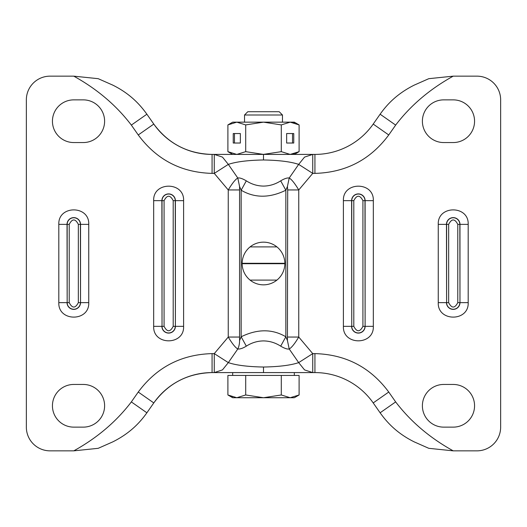 <?xml version="1.0" encoding="UTF-8"?>
<svg xmlns="http://www.w3.org/2000/svg" width="527" height="527" viewBox="0 0 527 527"><rect width="100%" height="100%" fill="white"/><g stroke="black" fill="none" stroke-linecap="round" stroke-linejoin="round"><path stroke-width="0.79" d="M443.734 142.553A21.343 21.343 0 0 1 422.39 121.21A21.343 21.343 0 0 1 443.734 99.866L453.22 99.866A21.343 21.343 0 0 1 474.563 121.21A21.343 21.343 0 0 1 453.22 142.553L443.734 142.553M474.563 405.79A21.343 21.343 0 0 1 453.22 427.133L443.734 427.133A21.343 21.343 0 0 1 422.39 405.79A21.343 21.343 0 0 1 443.734 384.446L453.22 384.446A21.343 21.343 0 0 1 474.563 405.79M246.313 180.847L241.155 190.221C254.673 198.178 269.574 198.178 285.845 190.221L287.426 186.466L289.211 178.014C287.202 177.698 284.363 178.64 280.687 180.847C275.371 184.259 269.64 186.005 263.5 186.09C257.36 186.005 251.629 184.259 246.313 180.847C242.486 178.587 239.647 177.645 237.789 178.014L228.329 164.384C236.208 161.723 247.927 160.254 263.5 159.971C279.073 160.254 290.792 161.723 298.671 164.384L289.211 178.014C291.596 179.358 294.777 183.337 298.756 189.951L298.756 337.049L312.735 353.617L312.735 372.589L314.929 372.589A71.145 71.145 0 0 1 373.208 402.924L380.119 412.793C387.319 422.858 397.233 433.411 414.07 441.804L414.835 442.173M312.735 372.589L263.5 372.589L312.735 372.589L304.547 369.908L298.671 362.616C290.792 365.277 279.073 366.746 263.5 367.029C247.927 366.746 236.208 365.277 228.329 362.616L237.789 348.986C239.956 349.256 242.802 348.307 246.313 346.153C251.629 342.741 257.36 340.995 263.5 340.91C269.64 340.995 275.371 342.741 280.687 346.153C284.521 348.413 287.367 349.361 289.211 348.986L298.671 362.616L312.735 353.617L314.929 353.617C345.765 354.467 370.369 367.279 388.748 392.042L395.658 401.91C410.652 421.58 429.834 437.891 453.22 450.848L476.935 450.848A23.715 23.715 0 0 0 500.65 427.133L500.65 99.866A23.715 23.715 0 0 0 476.935 76.151L453.22 76.151C429.841 89.103 410.652 105.42 395.658 125.09L380.119 114.207L373.208 124.076A71.145 71.145 0 0 1 314.929 154.411L312.735 154.411L304.547 157.092L298.671 164.384L312.735 173.383L298.756 189.951L287.689 189.951L287.426 340.534L289.211 348.986C291.602 347.642 294.784 343.663 298.756 337.049L287.689 337.049M284.843 263.5A21.343 21.343 0 0 0 263.5 242.156A21.343 21.343 0 0 0 242.156 263.5A21.343 21.343 0 0 0 263.5 284.843A21.343 21.343 0 0 0 284.843 263.5L242.156 263.5M73.78 427.133A21.343 21.343 0 0 1 52.436 405.79A21.343 21.343 0 0 1 73.78 384.446L83.266 384.446A21.343 21.343 0 0 1 104.609 405.79A21.343 21.343 0 0 1 83.266 427.133L73.78 427.133M104.609 121.21A21.343 21.343 0 0 1 83.266 142.553L73.78 142.553A21.343 21.343 0 0 1 52.436 121.21A21.343 21.343 0 0 1 73.78 99.866L83.266 99.866A21.343 21.343 0 0 1 104.609 121.21M395.658 125.09L388.748 134.958L373.208 124.076L380.119 114.207C387.385 103.964 397.318 93.628 414.07 85.196M414.222 85.124L428.8 78.681L453.22 76.151M414.222 441.876L428.8 448.319L453.22 450.848M395.658 401.91L380.119 412.793M287.426 186.466L287.689 189.951M287.426 340.534L285.845 336.779L280.687 346.153M388.748 134.958C370.369 159.721 345.765 172.533 314.929 173.383L312.735 173.383L312.735 154.411L214.265 154.411L222.453 157.092L228.329 164.384L214.265 173.383L228.244 189.951C232.216 183.337 235.398 179.358 237.789 178.014L239.574 186.466L241.155 190.221L241.155 336.779L246.313 346.153M448.661 224.37L448.661 302.63C451.698 308.512 454.742 308.512 457.779 302.63L457.779 224.37C454.742 218.488 451.698 218.488 448.661 224.37L446.468 224.37A6.752 6.752 0 0 1 453.22 217.618A6.752 6.752 0 0 1 459.972 224.37L459.972 302.63L468.187 302.63C469.03 321.931 437.41 321.931 438.253 302.63L438.253 224.37C437.41 205.069 469.03 205.069 468.187 224.37L468.187 302.63M353.801 200.655L353.801 326.345C356.838 332.227 359.882 332.227 362.919 326.345L362.919 200.655C359.882 194.773 356.838 194.773 353.801 200.655L351.608 200.655A6.752 6.752 0 0 1 358.36 193.903A6.752 6.752 0 0 1 365.112 200.655L365.112 326.345L373.327 326.345C374.17 345.646 342.55 345.646 343.393 326.345L343.393 200.655C342.55 181.354 374.17 181.354 373.327 200.655L373.327 326.345M280.687 180.847L285.845 190.221L285.845 336.779C272.354 328.828 257.459 328.828 241.155 336.779L239.574 340.534A14.229 9.499 89.1 0 1 237.789 348.986C235.404 347.642 232.223 343.663 228.244 337.049L214.265 353.617L228.329 362.616L222.453 369.908L214.265 372.589L263.5 372.589L212.071 372.589L212.071 353.617C181.235 354.467 156.631 367.279 138.252 392.042L153.792 402.924A71.145 71.145 0 0 1 212.071 372.589C187.711 373.221 168.284 383.333 153.792 402.924A71.145 71.145 0 0 1 212.071 372.589M227.901 124.912L236.801 122.159L232.67 122.159L227.901 124.912L227.901 151.657L236.801 154.411L245.701 151.657L263.5 154.411L212.071 154.411A71.145 71.145 0 0 1 153.792 124.076L146.881 114.207C139.681 104.142 129.767 93.589 112.93 85.196L112.165 84.827M312.735 357.346L312.735 363.103M239.574 340.534L239.574 186.466M214.265 154.411L214.265 173.383L212.071 173.383C181.235 172.533 156.631 159.721 138.252 134.958L131.342 125.09C116.348 105.42 97.166 89.109 73.78 76.151L50.065 76.151A23.715 23.715 0 0 0 26.35 99.866L26.35 427.133A23.715 23.715 0 0 0 50.065 450.848L73.78 450.848C97.159 437.897 116.348 421.58 131.342 401.91L146.881 412.793L153.792 402.924L146.881 412.793C139.615 423.036 129.682 433.372 112.93 441.804M212.071 353.617L214.265 353.617L214.265 372.589M112.778 441.876L98.2 448.319L73.78 450.848M112.778 85.124L98.2 78.681L73.78 76.151M131.342 125.09L146.881 114.207M164.081 200.655L164.081 326.345C167.118 332.227 170.162 332.227 173.199 326.345L173.199 200.655C170.162 194.773 167.118 194.773 164.081 200.655L161.888 200.655A6.752 6.752 0 0 1 168.64 193.903A6.752 6.752 0 0 1 175.392 200.655L175.392 326.345L183.607 326.345C184.45 345.646 152.83 345.646 153.673 326.345L153.673 200.655C152.83 181.354 184.45 181.354 183.607 200.655L183.607 326.345M69.221 224.37L69.221 302.63C72.258 308.512 75.302 308.512 78.339 302.63L78.339 224.37C75.302 218.488 72.258 218.488 69.221 224.37L67.028 224.37A6.752 6.752 0 0 1 73.78 217.618A6.752 6.752 0 0 1 80.532 224.37L80.532 302.63L88.747 302.63C89.59 321.931 57.97 321.931 58.813 302.63L58.813 224.37C57.97 205.069 89.59 205.069 88.747 224.37L88.747 302.63M232.67 375.435L232.67 372.589L264.719 372.589M244.528 114.998L282.472 114.998L279.198 111.724L247.802 111.724L244.528 114.998L244.528 122.159M290.199 372.589L294.329 372.589L294.329 375.435M232.282 396.976L227.901 394.973L232.67 397.727L236.801 397.727L227.901 394.973L227.901 375.435L299.099 375.435L299.099 394.973L290.199 397.727L294.329 397.727L299.099 394.973M290.199 397.727L263.5 397.727L245.701 394.973L236.801 397.727L263.5 397.727L281.299 394.973L290.199 397.727M281.299 375.435L281.299 394.973M245.701 375.435L245.701 394.973M240.358 133.542L233.244 133.542L233.244 143.028L240.358 143.028L240.358 133.542L234.475 133.542L234.475 143.028L240.358 143.028M245.701 124.912L263.5 122.159L236.801 122.159L245.701 124.912L245.701 151.657M263.269 154.411L281.299 151.657L281.299 124.912L263.5 122.159L290.199 122.159L281.299 124.912M286.642 133.542L286.642 143.028L293.756 143.028L293.756 133.542L286.642 133.542L292.525 133.542L292.525 143.028L286.642 143.028M299.099 124.912L290.199 122.159L294.329 122.159L299.099 124.912L299.099 151.657L290.199 154.411L281.299 151.657M294.461 153.746L290.199 154.411L294.329 154.411L299.099 151.657M294.461 122.824L290.199 122.159M227.901 151.657L232.67 154.411L238.151 154.411M284.843 263.296L242.156 263.296M242.156 263.704L284.843 263.704M276.912 280.1L250.088 280.1M250.088 246.899L276.912 246.899M468.187 224.37L459.834 224.37A6.614 6.614 0 0 0 453.22 217.756A6.614 6.614 0 0 0 446.606 224.37L446.606 302.63L446.468 224.37L438.253 224.37M438.253 302.63L446.468 302.63A6.752 6.752 0 0 0 453.22 309.382A6.752 6.752 0 0 0 459.972 302.63L459.834 224.37L457.779 224.37M373.327 200.655L364.974 200.655A6.614 6.614 0 0 0 358.36 194.041A6.614 6.614 0 0 0 351.746 200.655L351.746 326.345L351.608 200.655L343.393 200.655M343.393 326.345L351.608 326.345A6.752 6.752 0 0 0 358.36 333.097A6.752 6.752 0 0 0 365.112 326.345L364.974 200.655L362.919 200.655M314.929 154.411L314.929 173.383M388.748 392.042L373.208 402.924M314.929 353.617L314.929 372.589M448.661 302.63L446.606 302.63A6.614 6.614 0 0 0 453.22 309.244A6.614 6.614 0 0 0 459.834 302.63L457.779 302.63M353.801 326.345L351.746 326.345A6.614 6.614 0 0 0 358.36 332.959A6.614 6.614 0 0 0 364.974 326.345L362.919 326.345M312.735 154.411L263.5 154.411L263.5 159.971M263.5 367.029L263.5 372.589M239.311 337.049L228.244 337.049L228.244 189.951L239.311 189.951M131.342 401.91L138.252 392.042M212.071 173.383L212.071 154.411A71.145 71.145 0 0 1 153.792 124.076L138.252 134.958M183.607 200.655L175.254 200.655A6.614 6.614 0 0 0 168.64 194.041A6.614 6.614 0 0 0 162.026 200.655L162.026 326.345L161.888 200.655L153.673 200.655M153.673 326.345L161.888 326.345A6.752 6.752 0 0 0 168.64 333.097A6.752 6.752 0 0 0 175.392 326.345L175.254 200.655L173.199 200.655M88.747 224.37L80.394 224.37A6.614 6.614 0 0 0 73.78 217.756A6.614 6.614 0 0 0 67.166 224.37L67.166 302.63L67.028 224.37L58.813 224.37M58.813 302.63L67.028 302.63A6.752 6.752 0 0 0 73.78 309.382A6.752 6.752 0 0 0 80.532 302.63L80.394 224.37L78.339 224.37M164.081 326.345L162.026 326.345A6.614 6.614 0 0 0 168.64 332.959A6.614 6.614 0 0 0 175.254 326.345L173.199 326.345M69.221 302.63L67.166 302.63A6.614 6.614 0 0 0 73.78 309.244A6.614 6.614 0 0 0 80.394 302.63L78.339 302.63M212.071 154.411C187.711 153.779 168.284 143.667 153.792 124.076M282.472 114.998L282.472 122.159"/></g></svg>
